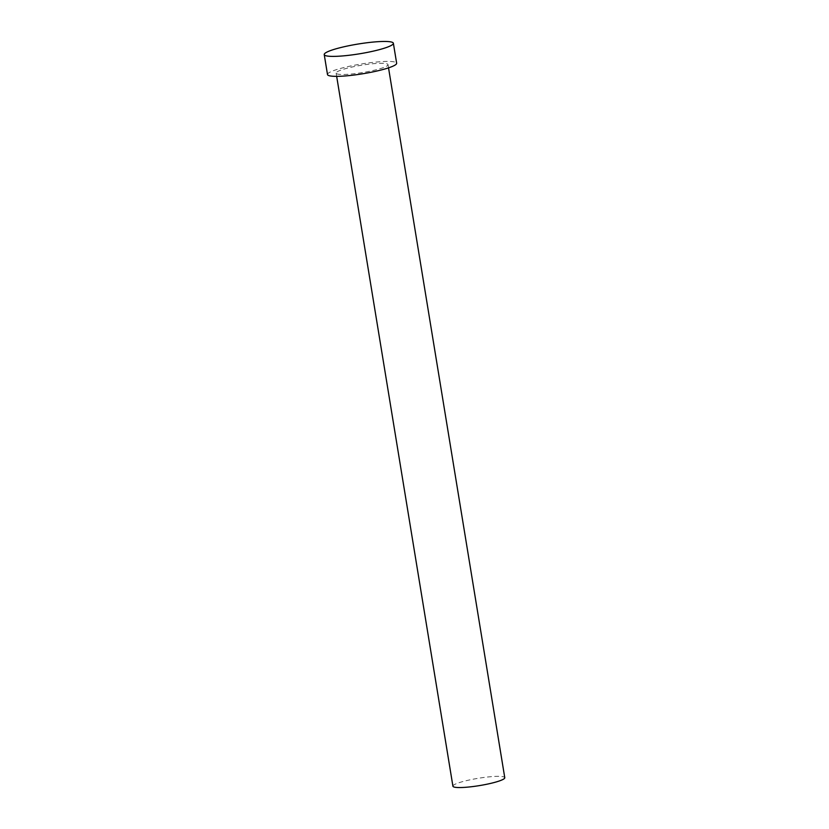 <?xml version="1.0" encoding="UTF-8"?>
<svg xmlns="http://www.w3.org/2000/svg" width="829" height="829" viewBox="0 0 829 829"><rect width="100%" height="100%" fill="white"/><g stroke="black" fill="none" stroke-linecap="round" stroke-linejoin="round"><path stroke-width="0.62" stroke-dasharray="4.14 3.11" d="M452.914 786.193A26.279 3.699 170.7 0 1 453.764 785.011A26.279 3.699 170.7 0 1 481.877 777.737A26.279 3.699 170.7 0 1 504.768 777.706M336.999 71.947A26.279 3.699 170.7 0 1 365.112 64.672A26.279 3.699 170.7 0 1 388.003 64.641A26.279 3.699 170.7 0 1 387.153 65.823A26.279 3.699 170.7 0 1 359.03 73.097A26.279 3.699 170.7 0 1 336.139 73.128A26.279 3.699 170.7 0 1 336.999 71.947M327.496 74.548A35.036 4.933 170.7 0 1 328.636 72.973A35.036 4.933 170.7 0 1 366.128 63.273A35.036 4.933 170.7 0 1 396.645 63.222M388.532 67.864L388.003 64.641M336.667 76.351L336.139 73.128"/><path stroke-width="1.24" d="M388.532 67.864L504.768 777.706A26.279 3.699 170.7 0 1 503.918 778.887A26.279 3.699 170.7 0 1 475.805 786.161A26.279 3.699 170.7 0 1 452.914 786.193L336.667 76.351M393.371 43.253L396.645 63.222A35.036 4.933 170.7 0 1 395.506 64.797A35.036 4.933 170.7 0 1 358.024 74.496A35.036 4.933 170.7 0 1 327.496 74.548L324.232 54.579A35.036 4.933 170.7 0 1 325.362 53.004A35.036 4.933 170.7 0 1 362.853 43.305A35.036 4.933 170.7 0 1 393.371 43.253A35.036 4.933 170.7 0 1 392.241 44.828A35.036 4.933 170.7 0 1 354.75 54.538A35.036 4.933 170.7 0 1 324.232 54.579"/></g></svg>
